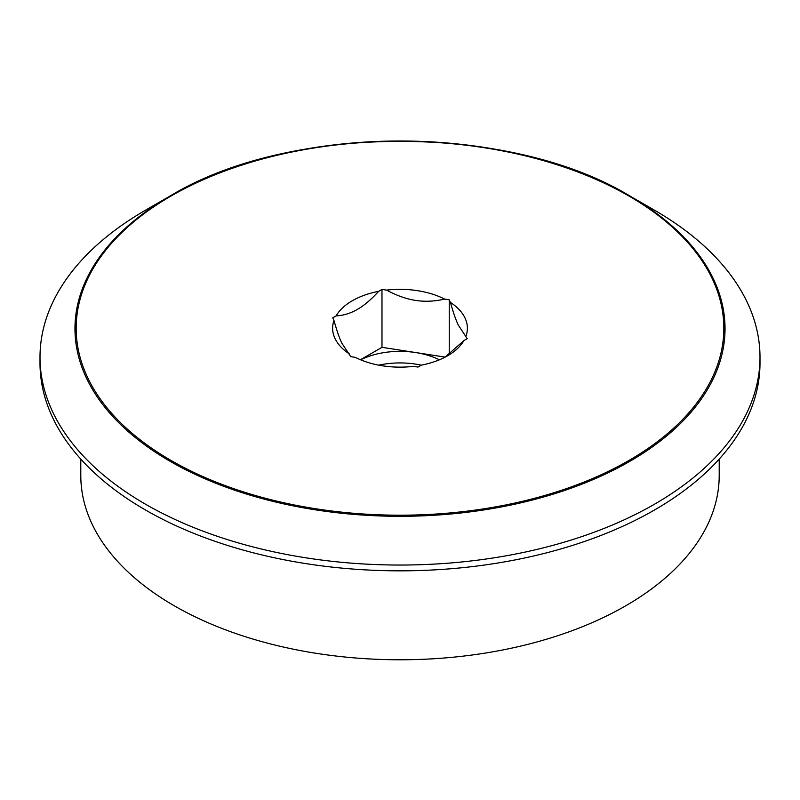 <?xml version="1.0" encoding="UTF-8"?>
<svg xmlns="http://www.w3.org/2000/svg" width="800" height="800" viewBox="0 0 800 800"><rect width="100%" height="100%" fill="white"/><g stroke="black" fill="none" stroke-linecap="round" stroke-linejoin="round"><path stroke-width="1.2" d="M463.92 340.57A67.39 38.91 0 0 1 447.65 355.75A67.39 38.91 0 0 1 421.35 365.14L418.02 367.07L413.46 366.36A67.39 38.91 0 0 1 355.32 357.37L350.77 356.66L341.76 343.04C339.31 337.8 336.71 330.27 333.97 320.47L332.75 317.84L336.08 315.91C343.58 315.48 350.67 313.31 357.36 309.42C364.06 305.59 371.15 299.56 378.65 291.34L381.98 289.41L386.54 290.12C396.77 295.6 406.46 299.03 415.61 300.41C424.75 301.85 434.44 301.42 444.68 299.11L449.23 299.82L450.45 302.45C453.19 312.25 455.79 319.78 458.24 325.02L467.25 338.65L463.92 340.57L445.04 357.18M449.23 299.82L449.23 354.26M381.98 289.41L381.98 347.33L445.16 357.11M360.47 359.75L381.98 347.33M439.4 359.81A60.3 34.81 0 0 0 415.61 352.54A60.3 34.81 0 0 0 360.6 359.81M333.97 320.47A67.39 38.91 0 0 0 349.55 354.03M378.65 291.34A67.39 38.91 0 0 0 336.08 315.91M444.68 299.11A67.39 38.91 0 0 0 386.54 290.12M466.03 336.02A67.39 38.91 0 0 0 450.45 302.45M421.3 365.18A60.3 34.81 0 0 0 378.76 365.16M654.56 504.17A360 207.84 180 0 1 262.23 549.22A360 207.84 180 0 1 40 357.2A360 207.84 180 0 1 145.44 210.24A360 207.84 180 0 1 145.44 210.23L170.16 195.96A325.03 187.65 180 0 1 629.83 195.96A325.03 187.65 180 0 1 629.83 461.34A325.03 187.65 180 0 1 170.17 461.34A325.03 187.65 180 0 1 170.17 195.96L170.17 195.96C289.95 123.19 510.04 123.18 629.83 195.96L654.56 210.24A360 207.84 180 0 1 760 357.2A360 207.84 180 0 1 654.56 504.17M760 357.2L760 362.99A360 207.84 180 0 1 654.56 509.96A360 207.84 180 0 1 262.23 555.02A360 207.84 180 0 1 40 362.99L40 357.2M719.21 459.09L719.21 475.49A319.21 184.3 180 0 1 625.72 605.8A319.21 184.3 180 0 1 277.84 645.75A319.21 184.3 180 0 1 80.79 475.49L80.79 459.09M628.98 460.44A323.83 186.96 180 0 1 171.02 460.44A323.83 186.96 180 0 1 171.02 196.04A323.83 186.96 180 0 1 628.98 196.04A323.83 186.96 180 0 1 628.98 460.44M170.17 195.96L145.44 210.24"/></g></svg>
